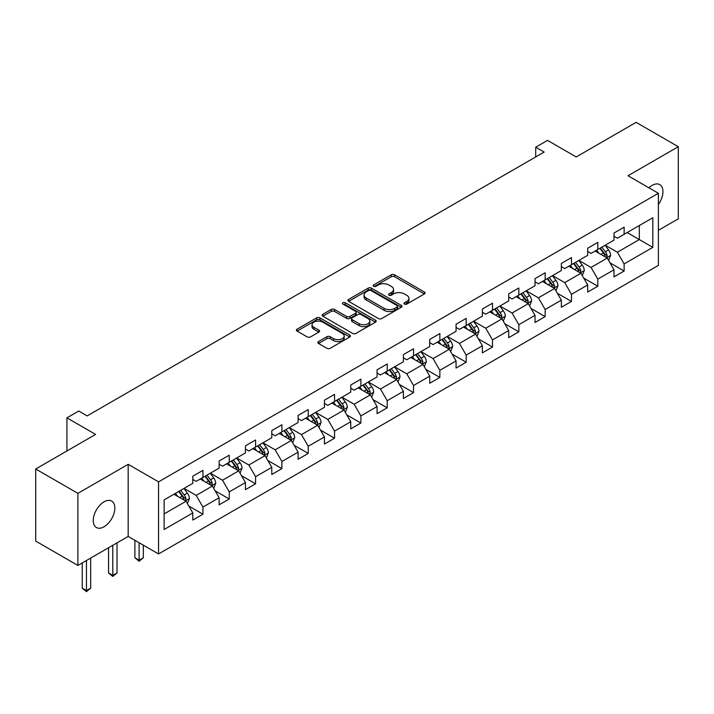 <?xml version="1.0" encoding="UTF-8"?>
<svg xmlns="http://www.w3.org/2000/svg" width="714" height="714" viewBox="0 0 714 714"><rect width="100%" height="100%" fill="white"/><g stroke="black" fill="none" stroke-linecap="round" stroke-linejoin="round"><path stroke-width="1.07" d="M404.463 304.084A1.642 0.946 0 0 0 406.784 304.084L424.384 293.927A2.338 1.357 0 0 0 425.071 292.972A2.338 1.357 0 0 0 424.384 292.008L394.565 274.801A2.338 1.357 0 0 0 391.254 274.801L373.654 284.957A1.642 0.946 0 0 0 373.181 285.627A1.642 0.946 0 0 0 373.654 286.296A1.642 0.946 0 0 0 375.975 286.296L378.25 284.984A7.497 4.329 0 0 1 388.853 284.984L391.343 286.421A7.497 4.329 0 0 1 393.539 289.473A7.497 4.329 0 0 1 391.343 292.535L389.059 293.856A1.642 0.946 0 0 0 388.586 294.525A1.642 0.946 0 0 0 389.059 295.194A1.642 0.946 0 0 0 391.379 295.194L393.655 293.873A7.497 4.329 0 0 1 404.258 293.873L406.748 295.31A7.497 4.329 0 0 1 408.943 298.372A7.497 4.329 0 0 1 406.748 301.433L404.463 302.745A1.642 0.946 0 0 0 403.99 303.414A1.642 0.946 0 0 0 404.463 304.084L404.463 302.745M104.048 526.771A15.271 8.818 120 0 0 114.026 513.312A15.271 8.818 120 0 0 111.679 501.076A15.271 8.818 120 0 0 104.048 501.835A15.271 8.818 120 0 0 94.07 515.294A15.271 8.818 120 0 0 96.408 527.53A15.271 8.818 120 0 0 104.048 526.771M658.388 204.436A15.271 8.818 120 0 0 659.781 184.631A15.271 8.818 120 0 0 652.141 185.39A15.271 8.818 120 0 0 648.919 187.818M318.542 341.551A2.338 1.357 0 0 0 317.855 342.506A2.338 1.357 0 0 0 318.542 343.461L326.905 348.289A2.338 1.357 0 0 0 330.216 348.289L349.762 337.008A2.338 1.357 0 0 0 350.449 336.053A2.338 1.357 0 0 0 349.762 335.089L319.952 317.882A2.338 1.357 0 0 0 316.632 317.882L297.086 329.163A2.338 1.357 0 0 0 296.408 330.118A2.338 1.357 0 0 0 297.086 331.073L307.198 336.91A2.338 1.357 0 0 0 310.51 336.91L318.872 332.081A2.338 1.357 0 0 0 319.56 331.126A2.338 1.357 0 0 0 318.872 330.171L313.865 327.28A6.265 3.615 0 0 1 312.027 324.718A6.265 3.615 0 0 1 315.891 321.371A6.265 3.615 0 0 1 322.719 322.157L342.354 333.492A6.265 3.615 0 0 1 344.184 336.053A6.265 3.615 0 0 1 340.319 339.391A6.265 3.615 0 0 1 333.492 338.606L330.216 336.722A2.338 1.357 0 0 0 326.905 336.722L318.542 341.551L318.542 343.461M658.388 230.31L678.3 218.805L678.3 146.709L636.112 122.353L576.207 156.946L547.522 140.381L535.705 147.2L544.139 152.073L87.17 415.905L78.727 411.032L66.92 417.851L66.92 450.98M77.888 493.356L77.888 565.452L128.172 536.419L128.172 464.323L77.888 493.356L35.7 469L95.605 434.415L66.92 417.851M128.172 464.323L158.553 481.861L658.388 193.28L658.388 265.376L158.553 553.957L158.553 481.861M678.3 146.709L628.017 175.742L658.388 193.28M378.42 318.551A2.338 1.357 0 0 0 381.731 318.551L401.277 307.261A2.338 1.357 0 0 0 401.964 306.306A2.338 1.357 0 0 0 401.277 305.351L371.458 288.135A2.338 1.357 0 0 0 368.147 288.135L348.602 299.425A2.338 1.357 0 0 0 347.914 300.38A2.338 1.357 0 0 0 348.602 301.335L378.42 318.551M343.541 304.441A1.642 0.946 0 0 1 345.21 304.673L345.21 302.718L375.519 320.22A2.338 1.357 0 0 1 376.207 321.175A2.338 1.357 0 0 1 375.519 322.139L355.974 333.42A2.338 1.357 0 0 1 352.662 333.42L322.844 316.204L331.216 311.411L331.216 309.465L322.844 314.294A2.338 1.357 0 0 0 322.166 315.249A2.338 1.357 0 0 0 322.844 316.204L322.844 314.294M331.216 311.411A2.338 1.357 0 0 1 334.527 311.411L334.527 309.465A2.338 1.357 0 0 0 331.216 309.465M334.527 309.465L346.62 316.445A2.338 1.357 0 0 0 349.931 316.445L355.483 313.241A2.338 1.357 0 0 0 356.161 312.286A2.338 1.357 0 0 0 355.483 311.331L342.89 304.057A1.642 0.946 0 0 1 342.408 303.388A1.642 0.946 0 0 1 343.425 302.513A1.642 0.946 0 0 1 345.21 302.718M77.888 565.452L35.7 541.096L35.7 469M188.844 506.074L202.928 514.205L202.928 507.092L219.136 497.738L219.136 504.852L229.256 499.006L229.256 491.892L245.455 482.548L245.455 489.652L255.585 483.806L255.585 476.702L271.784 467.349L271.784 474.453L281.905 468.616L281.905 461.503L298.104 452.149L298.104 459.263L308.234 453.417L308.234 446.304L324.433 436.95L324.433 444.063L334.554 438.217L334.554 431.104L350.752 421.751L350.752 428.864L360.882 423.018L360.882 415.905L377.081 406.552L377.081 413.665L387.202 407.819L387.202 400.706L403.41 391.352L403.41 398.466L413.531 392.62L413.531 385.506L429.73 376.153L429.73 383.266L439.86 377.42L439.86 370.307L456.059 360.954L456.059 368.067L466.18 362.221L466.18 355.108L482.378 345.754L482.378 352.868L492.508 347.022L492.508 339.909L508.707 330.555L508.707 337.668L518.828 331.823L518.828 324.709L535.027 315.356L535.027 322.469L545.157 316.623L545.157 309.51L561.356 300.157L561.356 307.27L571.486 301.424L571.486 294.311L587.684 284.957L587.684 292.071L597.805 286.225L597.805 279.12L614.004 269.767L614.004 276.871L624.134 271.025L624.134 263.921L652.819 247.356L652.819 217.734L639.316 225.535L639.316 239.565L652.819 247.356M202.928 514.205L192.807 520.051L192.807 512.938L164.122 529.502L164.122 499.889L192.807 483.324L192.807 476.211L202.928 470.365L202.928 477.479L219.136 468.125L219.136 461.012L229.256 455.166L229.256 462.279L245.455 452.926L245.455 445.813L255.585 439.967L255.585 447.08L271.784 437.727L271.784 430.613L281.905 424.768L281.905 431.881L298.104 422.527L298.104 415.414L308.234 409.568L308.234 416.681L324.433 407.328L324.433 400.215L334.554 394.369L334.554 401.482L350.752 392.129L350.752 385.016L360.882 379.17L360.882 386.283L377.081 376.93L377.081 369.816L387.202 363.97L387.202 371.084L403.41 361.73L403.41 354.626L413.531 348.78L413.531 355.884L429.73 346.531L429.73 339.427L439.86 333.581L439.86 340.694L456.059 331.341L456.059 324.227L466.18 318.382L466.18 325.495L482.378 316.141L482.378 309.028L492.508 303.182L492.508 310.295L508.707 300.942L508.707 293.829L518.828 287.983L518.828 295.096L535.027 285.743L535.027 278.63L545.157 272.784L545.157 279.897L561.356 270.544L561.356 263.43L571.486 257.584L571.486 264.698L587.684 255.344L587.684 248.231L597.805 242.385L597.805 249.498L614.004 240.145L614.004 233.032L624.134 227.186L624.134 234.299L652.819 217.734M200.232 479.04L212.379 486.047L196.18 495.4L184.033 488.385M192.807 479.424L196.18 481.37L202.928 477.479M196.18 495.4L202.928 507.092M212.379 486.047L219.136 497.738M226.552 463.841L238.708 470.856L222.509 480.21L210.353 473.195M219.136 464.225L222.509 466.18L229.256 462.279M222.509 480.21L229.256 491.892M238.708 470.856L245.455 482.548M252.881 448.642L265.028 455.657L248.829 465.01L236.682 457.995M245.455 449.026L248.829 450.98L255.585 447.08M248.829 465.01L255.585 476.702M265.028 455.657L271.784 467.349M279.21 433.443L291.357 440.458L275.158 449.811L263.002 442.796M271.784 433.826L275.158 435.781L281.905 431.881M275.158 449.811L281.905 461.503M291.357 440.458L298.104 452.149M305.53 418.243L317.685 425.258L301.478 434.612L289.331 427.597M298.104 418.627L301.478 420.582L308.234 416.681M301.478 434.612L308.234 446.304M317.685 425.258L324.433 436.95M331.858 403.044L344.005 410.059L327.806 419.413L315.659 412.397M324.433 403.437L327.806 405.382L334.554 401.482M327.806 419.413L334.554 431.104M344.005 410.059L350.752 421.751M358.178 387.845L370.334 394.86L354.135 404.213L341.979 397.198M350.752 388.237L354.135 390.183L360.882 386.283M354.135 404.213L360.882 415.905M370.334 394.86L377.081 406.552M384.507 372.646L396.654 379.661L380.455 389.014L368.308 381.999M377.081 373.038L380.455 374.984L387.202 371.084M380.455 389.014L387.202 400.706M396.654 379.661L403.41 391.352M410.827 357.446L422.983 364.461L406.784 373.815L394.628 366.8M403.41 357.839L406.784 359.785L413.531 355.884M406.784 373.815L413.531 385.506M422.983 364.461L429.73 376.153M437.155 342.247L449.302 349.262L433.103 358.615L420.957 351.6M429.73 342.64L433.103 344.585L439.86 340.694M433.103 358.615L439.86 370.307M449.302 349.262L456.059 360.954M463.484 327.048L475.631 334.063L459.432 343.416L447.285 336.401M456.059 327.44L459.432 329.386L466.18 325.495M459.432 343.416L466.18 355.108M475.631 334.063L482.378 345.754M489.804 311.848L501.96 318.863L485.752 328.217L473.605 321.202M482.378 312.241L485.752 314.187L492.508 310.295M485.752 328.217L492.508 339.909M501.96 318.863L508.707 330.555M516.133 296.649L528.28 303.664L512.081 313.018L499.934 306.003M508.707 297.042L512.081 298.988L518.828 295.096M512.081 313.018L518.828 324.709M528.28 303.664L535.027 315.356M542.453 281.45L554.608 288.465L538.41 297.818L526.254 290.803M535.027 281.843L538.41 283.788L545.157 279.897M538.41 297.818L545.157 309.51M554.608 288.465L561.356 300.157M568.781 266.26L580.928 273.275L564.729 282.619L552.582 275.613M561.356 266.643L564.729 268.598L571.486 264.698M564.729 282.619L571.486 294.311M580.928 273.275L587.684 284.957M595.11 251.06L607.257 258.075L591.058 267.429L578.902 260.414M587.684 251.444L591.058 253.399L597.805 249.498M591.058 267.429L597.805 279.12M607.257 258.075L614.004 269.767M627.169 232.55L639.316 239.565L617.378 252.229L605.231 245.214M614.004 236.245L617.378 238.199L624.134 234.299M617.378 252.229L624.134 263.921M128.172 536.419L158.553 553.957M535.705 147.2L535.705 156.946M164.122 513.919L186.059 501.246L173.904 494.231M186.059 501.246L192.807 512.938M610.042 262.895L624.134 271.025M583.713 278.094L597.805 286.225M557.393 293.293L571.486 301.424M531.064 308.493L545.157 316.623M504.744 323.692L518.828 331.823M478.416 338.891L492.508 347.022M452.087 354.09L466.18 362.221M425.767 369.281L439.86 377.42M399.438 384.48L413.531 392.62M373.119 399.679L387.202 407.819M346.79 414.879L360.882 423.018M320.47 430.078L334.554 438.217M294.141 445.277L308.234 453.417M267.812 460.476L281.905 468.616M241.493 475.676L255.585 483.806M215.164 490.875L229.256 499.006M405.124 304.316L406.748 303.379A7.497 4.329 0 0 0 408.943 300.317L408.943 298.372M393.539 289.473L393.539 291.428A7.497 4.329 0 0 1 391.343 294.489L389.719 295.426M424.357 293.945L394.565 276.746A2.338 1.357 0 0 0 391.254 276.746L374.314 286.528M401.25 307.279L371.458 290.089A2.338 1.357 0 0 0 368.147 290.089L348.637 301.353M397.136 306.975A1.642 0.946 0 0 0 397.618 306.306A1.642 0.946 0 0 0 397.136 305.637L370.968 290.527A1.642 0.946 0 0 0 368.647 290.527L366.246 291.919A7.497 4.329 0 0 0 364.051 294.98A7.497 4.329 0 0 0 366.246 298.033L384.132 308.368A7.497 4.329 0 0 0 394.735 308.368L397.136 306.975L397.136 308.93A1.642 0.946 0 0 0 397.618 308.261L397.618 306.306M364.051 294.98L364.051 296.926A7.497 4.329 0 0 0 366.246 299.987L366.246 298.033M397.136 308.93L394.735 310.313A7.497 4.329 0 0 1 384.132 310.313L366.246 299.987M334.527 311.411L346.62 318.39A2.338 1.357 0 0 0 349.931 318.39L355.483 315.186A2.338 1.357 0 0 0 356.161 314.231L356.161 312.286M345.21 304.673L375.493 322.157M359.16 323.692A6.265 3.615 0 0 0 365.996 324.477A6.265 3.615 0 0 0 369.861 321.13A6.265 3.615 0 0 0 368.022 318.569L361.114 314.579A2.338 1.357 0 0 0 357.794 314.579L352.252 317.784A2.338 1.357 0 0 0 351.565 318.739A2.338 1.357 0 0 0 352.252 319.693L359.16 323.692L359.16 325.638A6.265 3.615 0 0 0 365.996 326.423A6.265 3.615 0 0 0 369.861 323.076L369.861 321.13M351.565 318.739L351.565 320.693A2.338 1.357 0 0 0 352.252 321.648L352.252 319.693M359.16 325.638L352.252 321.648M344.184 336.053L344.184 337.999A6.265 3.615 0 0 1 340.319 341.337A6.265 3.615 0 0 1 333.492 340.56L330.216 338.668A2.338 1.357 0 0 0 326.905 338.668L318.569 343.479M312.027 324.718L312.027 326.664A6.265 3.615 0 0 0 313.865 329.225L313.865 327.28M318.837 332.099L313.865 329.225M349.735 337.026L319.952 319.827A2.338 1.357 0 0 0 316.632 319.827L297.122 331.091M608.587 260.378L610.595 255.326A6.328 3.65 -120 0 0 608.578 249.936L605.097 245.286M599.028 253.318L596.654 250.159M606.275 257.504L607.186 255.594A6.328 3.65 -120 0 0 605.374 251.792L601.893 247.142M600.304 248.053L604.169 253.211A3.222 1.856 60 0 1 604.758 254.193L607.186 255.594M599.867 248.311L603.348 252.961A6.328 3.65 60 0 1 605.16 256.763M582.267 275.577L584.275 270.526A6.328 3.65 -120 0 0 582.258 265.135L578.768 260.485M572.699 268.518L570.334 265.358M579.955 272.703L580.857 270.793A6.328 3.65 -120 0 0 579.045 266.991L575.564 262.341M573.976 263.252L577.84 268.41A3.222 1.856 60 0 1 578.429 269.392L580.857 270.793M573.538 263.511L577.019 268.161A6.328 3.65 60 0 1 578.831 271.963M555.938 290.776L557.946 285.725A6.328 3.65 -120 0 0 555.929 280.334L552.449 275.684M546.371 283.717L544.006 280.557M553.627 287.903L554.537 285.993A6.328 3.65 -120 0 0 552.725 282.191L549.236 277.541M547.656 278.451L551.52 283.61A3.222 1.856 60 0 1 552.101 284.591L554.537 285.993M547.219 278.71L550.699 283.36A6.328 3.65 60 0 1 552.511 287.162M529.618 305.976L531.618 300.924A6.328 3.65 -120 0 0 529.601 295.534L526.12 290.884M520.051 298.916L517.686 295.757M527.307 303.102L528.208 301.192A6.328 3.65 -120 0 0 526.396 297.39L522.916 292.74M521.327 293.65L525.192 298.809A3.222 1.856 60 0 1 525.781 299.791L528.208 301.192M520.89 293.909L524.371 298.559A6.328 3.65 60 0 1 526.182 302.361M503.29 321.175L505.298 316.115A6.328 3.65 -120 0 0 503.281 310.733L499.8 306.083M493.722 314.115L491.357 310.956M500.978 318.301L501.88 316.391A6.328 3.65 -120 0 0 500.077 312.58L496.587 307.939M495.007 308.85L498.872 314.008A3.222 1.856 60 0 1 499.452 314.99L501.88 316.391M494.561 309.108L498.051 313.749A6.328 3.65 60 0 1 499.854 317.56M476.961 336.374L478.969 331.314A6.328 3.65 -120 0 0 476.952 325.932L473.471 321.282M467.402 329.315L465.037 326.155M474.649 333.5L475.56 331.591A6.328 3.65 -120 0 0 473.748 327.78L470.267 323.13M468.679 324.049L472.543 329.208A3.222 1.856 60 0 1 473.132 330.189L475.56 331.591M468.241 324.299L471.722 328.949A6.328 3.65 60 0 1 473.534 332.76M450.641 351.574L452.649 346.513A6.328 3.65 -120 0 0 450.632 341.131L447.142 336.481M441.073 344.514L438.708 341.354M448.33 348.7L449.231 346.79A6.328 3.65 -120 0 0 447.419 342.979L443.938 338.329M442.359 339.248L446.223 344.407A3.222 1.856 60 0 1 446.803 345.38L449.231 346.79M441.912 339.498L445.393 344.148A6.328 3.65 60 0 1 447.205 347.95M424.312 366.773L426.32 361.712A6.328 3.65 -120 0 0 424.303 356.331L420.823 351.681M414.745 359.713L412.38 356.554M422.001 363.899L422.911 361.98A6.328 3.65 -120 0 0 421.099 358.178L417.619 353.528M416.03 354.447L419.894 359.606A3.222 1.856 60 0 1 420.484 360.579L422.911 361.98M415.593 354.697L419.073 359.347A6.328 3.65 60 0 1 420.885 363.149M397.993 381.972L400.001 376.912A6.328 3.65 -120 0 0 397.975 371.53L394.494 366.88M388.425 374.904L386.06 371.753M395.681 379.098L396.582 377.179A6.328 3.65 -120 0 0 394.771 373.377L391.29 368.727M389.701 369.647L393.566 374.805A3.222 1.856 60 0 1 394.155 375.778L396.582 377.179M389.264 369.897L392.745 374.547A6.328 3.65 60 0 1 394.556 378.349M371.664 397.171L373.672 392.111A6.328 3.65 -120 0 0 371.655 386.729L368.174 382.079M362.096 390.103L359.731 386.952M369.352 394.298L370.254 392.379A6.328 3.65 -120 0 0 368.451 388.577L364.961 383.927M363.381 384.846L367.246 390.005A3.222 1.856 60 0 1 367.826 390.977L370.254 392.379M362.935 385.096L366.425 389.746A6.328 3.65 60 0 1 368.237 393.548M345.335 412.371L347.343 407.31A6.328 3.65 -120 0 0 345.326 401.928L341.845 397.279M335.776 405.302L333.411 402.143M343.023 409.497L343.934 407.578A6.328 3.65 -120 0 0 342.122 403.776L338.641 399.126M337.053 400.045L340.917 405.195A3.222 1.856 60 0 1 341.506 406.177L343.934 407.578M336.615 400.295L340.096 404.945A6.328 3.65 60 0 1 341.908 408.747M319.015 427.57L321.023 422.509A6.328 3.65 -120 0 0 319.006 417.128L315.517 412.478M309.448 420.501L307.082 417.342M316.704 424.687L317.605 422.777A6.328 3.65 -120 0 0 315.793 418.975L312.313 414.325M310.733 415.236L314.597 420.394A3.222 1.856 60 0 1 315.177 421.376L317.605 422.777M310.287 415.494L313.776 420.144A6.328 3.65 60 0 1 315.579 423.946M292.686 442.76L294.695 437.709A6.328 3.65 -120 0 0 292.678 432.318L289.197 427.677M283.128 435.701L280.754 432.541M290.375 439.886L291.285 437.977A6.328 3.65 -120 0 0 289.473 434.174L285.993 429.525M284.404 430.435L288.269 435.594A3.222 1.856 60 0 1 288.858 436.575L291.285 437.977M283.967 430.694L287.447 435.344A6.328 3.65 60 0 1 289.259 439.146M266.367 457.96L268.375 452.908A6.328 3.65 -120 0 0 266.358 447.517L262.868 442.867M256.799 450.9L254.434 447.74M264.055 455.086L264.956 453.176A6.328 3.65 -120 0 0 263.145 449.374L259.664 444.724M258.084 445.634L261.94 450.793A3.222 1.856 60 0 1 262.529 451.775L264.956 453.176M257.638 445.893L261.119 450.543A6.328 3.65 60 0 1 262.93 454.345M240.038 473.159L242.046 468.107A6.328 3.65 -120 0 0 240.029 462.717L236.548 458.067M230.47 466.099L228.105 462.94M237.726 470.285L238.637 468.375A6.328 3.65 -120 0 0 236.825 464.573L233.335 459.923M231.755 460.833L235.62 465.992A3.222 1.856 60 0 1 236.2 466.974L238.637 468.375M231.318 461.092L234.799 465.742A6.328 3.65 60 0 1 236.611 469.544M139.114 542.738L139.114 560.178L143.327 557.741L143.327 545.166M143.327 557.741L139.114 561.249L134.892 557.741L134.892 540.302M134.892 557.741L139.114 560.178L139.114 561.249M213.718 488.358L215.717 483.307A6.328 3.65 -120 0 0 213.7 477.916L210.219 473.266M204.15 481.298L201.785 478.139M211.406 485.484L212.308 483.574A6.328 3.65 -120 0 0 210.496 479.772L207.015 475.122M205.427 476.033L209.291 481.191A3.222 1.856 60 0 1 209.88 482.173L212.308 483.574M204.989 476.292L208.47 480.941A6.328 3.65 60 0 1 210.282 484.744M112.785 545.309L112.785 575.377L117.007 572.94L117.007 542.872M117.007 572.94L112.785 576.448L108.564 572.94L108.564 547.745M108.564 572.94L112.785 575.377L112.785 576.448M187.389 503.557L189.397 498.506A6.328 3.65 -120 0 0 187.38 493.115L183.9 488.465M177.822 496.498L175.457 493.338M185.078 500.684L185.979 498.774A6.328 3.65 -120 0 0 184.176 494.972L180.687 490.322M179.107 491.232L182.971 496.391A3.222 1.856 60 0 1 183.552 497.372L185.979 498.774M178.661 491.491L182.15 496.141A6.328 3.65 60 0 1 183.953 499.943M86.456 560.508L86.456 590.576L90.678 588.14L90.678 558.071M90.678 588.14L86.456 591.647L82.244 588.14L82.244 562.944M82.244 588.14L86.456 590.576L86.456 591.647M406.748 303.379L406.748 301.433M389.059 295.194L389.059 293.856M391.343 294.489L391.343 292.535M373.654 286.296L373.654 284.957M391.254 276.746L391.254 274.801M394.565 276.746L394.565 274.801M424.384 293.927L424.384 292.008M348.602 301.335L348.602 299.425M368.147 290.089L368.147 288.135M371.458 290.089L371.458 288.135M401.277 307.261L401.277 305.351M384.132 310.313L384.132 308.368M394.735 310.313L394.735 308.368M346.62 318.39L346.62 316.445M349.931 318.39L349.931 316.445M355.483 315.186L355.483 313.241M375.519 322.139L375.519 320.22M326.905 338.668L326.905 336.722M330.216 338.668L330.216 336.722M333.492 340.56L333.492 338.606M318.872 332.081L318.872 330.171M297.086 331.073L297.086 329.163M316.632 319.827L316.632 317.882M319.952 319.827L319.952 317.882M349.762 337.008L349.762 335.089M606.632 257.709L610.559 255.442M605.374 251.792L608.578 249.936M600.876 254.389L603.348 252.961M580.303 272.909L584.231 270.642M579.045 266.991L582.258 265.135M574.547 269.589L577.019 268.161M553.984 288.108L557.902 285.841M552.725 282.191L555.929 280.334M548.227 284.788L550.699 283.36M527.655 303.307L531.582 301.04M526.396 297.39L529.601 295.534M521.898 299.987L524.371 298.559M501.335 318.506L505.253 316.24M500.077 312.58L503.281 310.733M495.57 315.177L498.051 313.749M475.006 333.706L478.933 331.439M473.748 327.78L476.952 325.932M469.25 330.377L471.722 328.949M448.678 348.905L452.605 346.638M447.419 342.979L450.632 341.131M442.921 345.576L445.393 344.148M422.358 364.104L426.285 361.837M421.099 358.178L424.303 356.331M416.601 360.775L419.073 359.347M396.029 379.304L399.956 377.037M394.771 373.377L397.975 371.53M390.272 375.975L392.745 374.547M369.709 394.503L373.627 392.236M368.451 388.577L371.655 386.729M363.953 391.174L366.425 389.746M343.38 409.693L347.307 407.435M342.122 403.776L345.326 401.928M337.624 406.373L340.096 404.945M317.061 424.892L320.979 422.634M315.793 418.975L319.006 417.128M311.295 421.572L313.776 420.144M290.732 440.092L294.659 437.834M289.473 434.174L292.678 432.318M284.975 436.772L287.447 435.344M264.403 455.291L268.33 453.024M263.145 449.374L266.358 447.517M258.647 451.971L261.119 450.543M238.083 470.49L242.001 468.223M236.825 464.573L240.029 462.717M232.327 467.17L234.799 465.742M211.755 485.69L215.682 483.423M210.496 479.772L213.7 477.916M205.998 482.369L208.47 480.941M185.435 500.889L189.353 498.622M184.176 494.972L187.38 493.115M179.678 497.569L182.15 496.141"/></g></svg>
